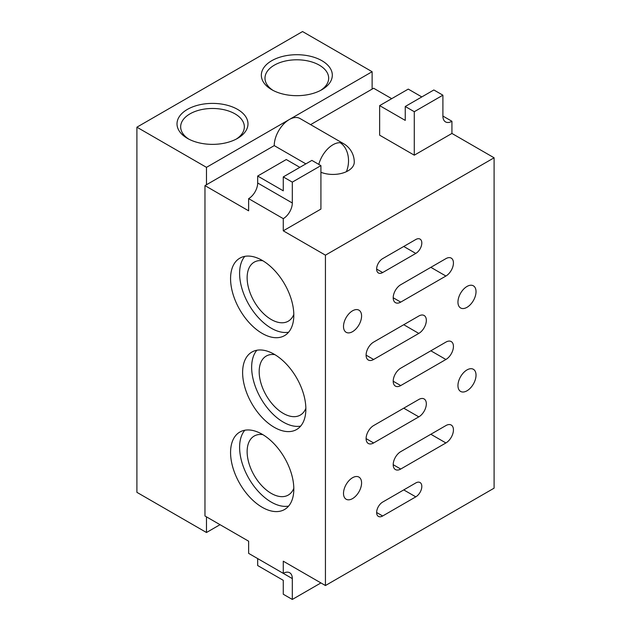 <?xml version="1.0" encoding="UTF-8"?>
<svg xmlns="http://www.w3.org/2000/svg" width="631" height="631" viewBox="0 0 631 631"><rect width="100%" height="100%" fill="white"/><g stroke="black" fill="none" stroke-linecap="round" stroke-linejoin="round"><path stroke-width="0.95" d="M204.972 185.609L204.972 515.984L248.638 541.201L248.638 553.371L283.272 573.366L283.272 561.196L325.438 585.536L325.438 255.161L283.272 230.82L283.272 218.649L248.638 198.647L248.638 210.825L204.972 185.609L274.24 145.619L305.861 163.871M283.272 230.82L320.919 209.082L320.919 165.614L311.888 160.392L283.272 176.917L283.272 190.822L257.677 176.041L257.677 182.998L292.311 202.993L292.311 182.13L320.919 165.614M325.438 255.161L494.097 157.789L451.93 133.441L451.93 121.27L442.899 116.057A12.778 7.375 120 0 0 445.541 121.909A12.778 7.375 120 0 0 451.93 121.27M414.283 155.179L414.283 111.711L405.252 106.489L405.252 120.403L379.649 105.622L379.649 135.184L414.283 155.179L451.93 133.441M391.693 98.665L373.623 88.237L372.124 89.105L372.124 71.713L302.549 31.55L136.903 127.186L136.903 492.338L206.479 532.509L206.479 516.852M310.594 124.63L372.124 89.105M318.805 164.391A21.296 12.297 -60 0 1 340.156 142.709A21.296 12.297 -60 0 1 343.619 143.694A21.296 21.296 0 0 1 354.267 162.135A21.296 12.297 180 0 1 346.395 171.679A21.296 12.297 180 0 1 320.919 172.271M343.619 143.694L299.946 118.478A21.296 12.297 -60 0 0 289.298 119.535L372.124 71.713M274.24 145.619A21.296 12.297 -60 0 1 289.298 119.535L206.479 167.349L136.903 127.186M237.587 109.392A35.486 20.484 180 0 1 237.587 138.363A35.486 20.484 180 0 1 187.407 138.37A35.486 20.484 180 0 1 187.407 138.363A35.486 20.484 180 0 1 187.407 109.392A35.486 20.484 180 0 1 237.587 109.392M321.92 60.71A35.486 20.484 180 0 1 321.92 89.681A35.486 20.484 180 0 1 271.74 89.681A35.486 20.484 180 0 1 271.732 89.681A35.486 20.484 180 0 1 271.74 60.71A35.486 20.484 180 0 1 321.92 60.71M206.479 184.741L206.479 167.349M206.479 532.509L220.03 524.684M325.438 585.536L494.097 488.165L494.097 157.789M415.79 496.857A8.518 4.922 120 0 0 421.358 489.356A8.518 4.922 120 0 0 420.049 482.526A8.518 4.922 120 0 0 415.79 482.952L382.662 502.079A8.518 4.922 120 0 0 377.093 509.58A8.518 4.922 120 0 0 378.403 516.41A8.518 4.922 120 0 0 382.662 515.984L415.79 496.857L403.745 489.901M445.904 442.954A10.648 6.144 120 0 0 452.861 433.576A10.648 6.144 120 0 0 451.228 425.042A10.648 6.144 120 0 0 445.904 425.57L400.732 451.646A10.648 6.144 120 0 0 393.776 461.032A10.648 6.144 120 0 0 395.408 469.567A10.648 6.144 120 0 0 400.732 469.038L445.904 442.954L430.847 434.262A10.648 6.144 120 0 0 430.91 434.231M418.803 416.87A10.648 6.144 120 0 0 425.759 407.492A10.648 6.144 120 0 0 424.127 398.958A10.648 6.144 120 0 0 418.803 399.486L373.623 425.57A10.648 6.144 120 0 0 366.674 434.948A10.648 6.144 120 0 0 368.299 443.483A10.648 6.144 120 0 0 373.623 442.954L418.803 416.87L403.745 408.178A10.648 6.144 120 0 0 403.801 408.147M445.904 359.489A10.648 6.144 120 0 0 452.861 350.11A10.648 6.144 120 0 0 451.228 341.576A10.648 6.144 120 0 0 445.904 342.105L400.732 368.188A10.648 6.144 120 0 0 393.776 377.567A10.648 6.144 120 0 0 395.408 386.101A10.648 6.144 120 0 0 400.732 385.573L445.904 359.489L430.847 350.797A10.648 6.144 120 0 0 430.91 350.765M418.803 333.413A10.648 6.144 120 0 0 425.759 324.026A10.648 6.144 120 0 0 424.127 315.492A10.648 6.144 120 0 0 418.803 316.021L373.623 342.105A10.648 6.144 120 0 0 366.674 351.483A10.648 6.144 120 0 0 368.299 360.017A10.648 6.144 120 0 0 373.623 359.489L418.803 333.413L403.745 324.713A10.648 6.144 120 0 0 403.801 324.681M445.904 276.031A10.648 6.144 120 0 0 452.861 266.645A10.648 6.144 120 0 0 451.228 258.111A10.648 6.144 120 0 0 445.904 258.639L400.732 284.723A10.648 6.144 120 0 0 393.776 294.101A10.648 6.144 120 0 0 395.408 302.635A10.648 6.144 120 0 0 400.732 302.107L445.904 276.031L430.847 267.331A10.648 6.144 120 0 0 430.91 267.299M415.79 253.425A8.518 4.922 120 0 0 421.358 245.916A8.518 4.922 120 0 0 420.049 239.094A8.518 4.922 120 0 0 415.79 239.512L382.662 258.639A8.518 4.922 120 0 0 377.093 266.148A8.518 4.922 120 0 0 378.403 272.971A8.518 4.922 120 0 0 382.662 272.553L415.79 253.425L403.745 246.469M352.548 498.6A12.778 7.375 120 0 0 360.893 487.337A12.778 7.375 120 0 0 358.936 477.099A12.778 7.375 120 0 0 352.548 477.73A12.778 7.375 120 0 0 344.195 488.993A12.778 7.375 120 0 0 346.159 499.231A12.778 7.375 120 0 0 352.548 498.6M352.548 331.669A12.778 7.375 120 0 0 360.893 320.406A12.778 7.375 120 0 0 358.936 310.168A12.778 7.375 120 0 0 352.548 310.807A12.778 7.375 120 0 0 344.195 322.062A12.778 7.375 120 0 0 346.159 332.3A12.778 7.375 120 0 0 352.548 331.669M466.987 390.794A12.778 7.375 120 0 0 475.34 379.531A12.778 7.375 120 0 0 473.376 369.293A12.778 7.375 120 0 0 466.987 369.924A12.778 7.375 120 0 0 458.642 381.187A12.778 7.375 120 0 0 460.598 391.425A12.778 7.375 120 0 0 466.987 390.794M466.987 307.329A12.778 7.375 120 0 0 475.34 296.065A12.778 7.375 120 0 0 473.376 285.827A12.778 7.375 120 0 0 466.987 286.458A12.778 7.375 120 0 0 458.642 297.722A12.778 7.375 120 0 0 460.598 307.96A12.778 7.375 120 0 0 466.987 307.329M262.196 434.262A44.722 25.824 -120 0 0 239.835 432.046A44.722 25.824 -120 0 0 232.973 467.879A44.722 25.824 -120 0 0 262.196 507.292A44.722 25.824 -120 0 0 284.549 509.509A44.722 25.824 -120 0 0 291.412 473.668A44.722 25.824 -120 0 0 262.196 434.262M274.24 354.275A44.722 25.824 -120 0 0 251.879 352.059A44.722 25.824 -120 0 0 245.025 387.899A44.722 25.824 -120 0 0 274.24 427.305A44.722 25.824 -120 0 0 296.602 429.522A44.722 25.824 -120 0 0 303.456 393.681A44.722 25.824 -120 0 0 274.24 354.275M262.196 260.374A44.722 25.824 -120 0 0 239.835 258.166A44.722 25.824 -120 0 0 232.973 293.999A44.722 25.824 -120 0 0 262.196 333.413A44.722 25.824 -120 0 0 284.549 335.621A44.722 25.824 -120 0 0 291.412 299.788A44.722 25.824 -120 0 0 262.196 260.374M248.638 198.647A12.778 7.375 120 0 0 257.677 182.998M257.677 176.041L286.285 159.525L299.835 167.349M283.272 176.917L292.311 182.13M283.272 218.649A12.778 7.375 120 0 0 292.311 202.993M320.919 582.934L292.311 599.45L292.311 578.588A12.778 7.375 120 0 0 289.661 572.735A12.778 7.375 120 0 0 283.272 573.366M292.311 578.588L257.677 558.585L257.677 565.542L283.272 580.323L283.272 594.236L292.311 599.45M244.812 256.352A44.722 25.824 -120 0 0 243.392 292.934A44.722 25.824 -120 0 0 271.227 328.191A44.722 25.824 -120 0 0 288.612 332.214M262.827 260.753A34.074 19.671 -120 0 0 254.19 262.165A34.074 19.671 -120 0 0 248.969 289.471A34.074 19.671 -120 0 0 271.227 319.499A34.074 19.671 -120 0 0 288.264 321.187A34.074 19.671 -120 0 0 293.809 314.412M256.856 350.252A44.722 25.824 -120 0 0 255.437 386.827A44.722 25.824 -120 0 0 283.272 422.092A44.722 25.824 -120 0 0 300.656 426.114M274.871 354.646A34.074 19.671 -120 0 0 266.235 356.065A34.074 19.671 -120 0 0 261.013 383.372A34.074 19.671 -120 0 0 283.272 413.392A34.074 19.671 -120 0 0 300.309 415.08A34.074 19.671 -120 0 0 305.854 408.312M244.812 430.239A44.722 25.824 -120 0 0 243.392 466.814A44.722 25.824 -120 0 0 271.227 502.079A44.722 25.824 -120 0 0 288.612 506.101M262.827 434.633A34.074 19.671 -120 0 0 254.19 436.053A34.074 19.671 -120 0 0 248.969 463.359A34.074 19.671 -120 0 0 271.227 493.379A34.074 19.671 -120 0 0 288.264 495.067A34.074 19.671 -120 0 0 293.809 488.299M400.677 284.755L430.847 267.331M373.568 342.136L403.745 324.713M400.677 368.22L430.847 350.797M373.568 425.602L403.745 408.178M400.677 451.686L430.847 434.262M442.899 116.057L442.899 95.186L414.283 111.711M405.252 106.489L433.86 89.973L442.899 95.186M379.649 105.622L408.265 89.105L421.816 96.929M273.097 90.422A31.834 18.378 180 0 1 264.988 78.173A31.834 18.378 180 0 1 284.644 61.191A31.834 18.378 180 0 1 319.341 65.174A31.834 18.378 180 0 1 328.664 78.173A31.834 18.378 180 0 1 320.556 90.422M188.764 139.112A31.834 18.378 180 0 1 180.663 126.855A31.834 18.378 180 0 1 200.319 109.873A31.834 18.378 180 0 1 235.008 113.856A31.834 18.378 180 0 1 244.339 126.855A31.834 18.378 180 0 1 236.231 139.112M340.156 142.709A21.296 15.491 95.7 0 1 346.395 171.679M376.636 269.074L382.662 272.553M393.2 297.761L400.732 302.107M366.098 355.143L373.623 359.489M393.2 381.227L400.732 385.573M366.098 438.608L373.623 442.954M393.2 464.692L400.732 469.038M376.636 512.506L382.662 515.984"/></g></svg>
